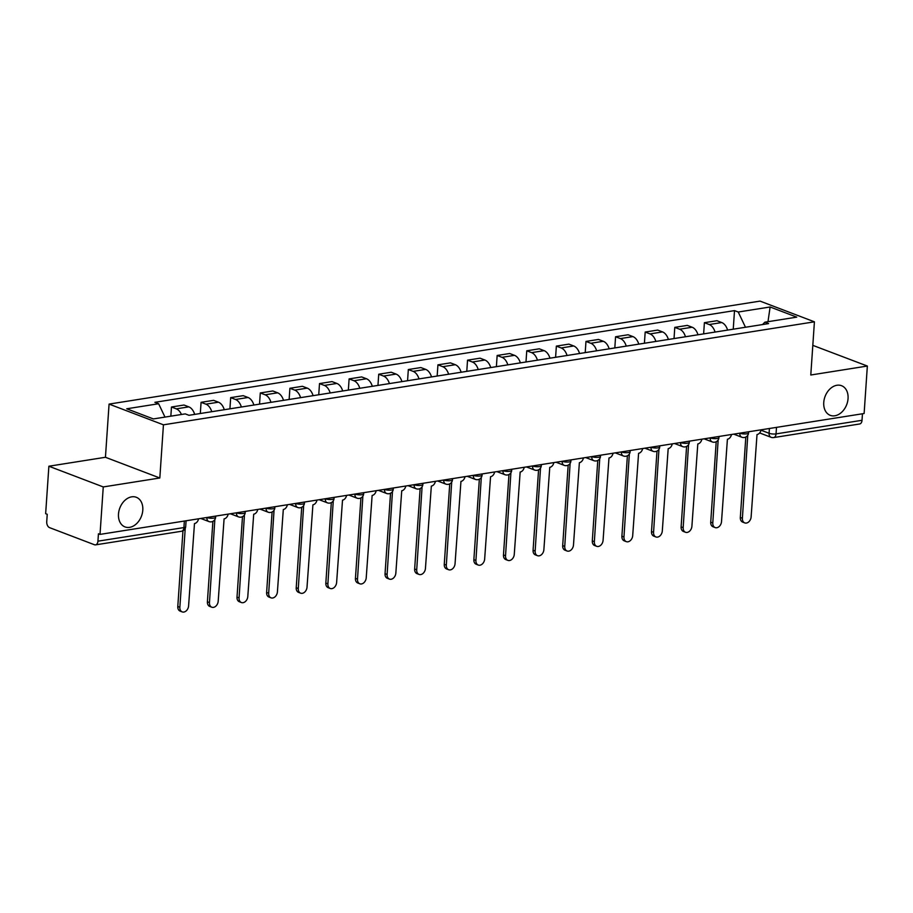 <?xml version="1.0" encoding="UTF-8"?>
<svg xmlns="http://www.w3.org/2000/svg" width="913" height="913" viewBox="0 0 913 913"><rect width="100%" height="100%" fill="white"/><g stroke="black" fill="none" stroke-linecap="round" stroke-linejoin="round"><path stroke-width="1.37" d="M142.793 510.173A15.863 11.561 -69.1 0 1 125.001 526.915A15.863 11.561 -69.1 0 1 118.496 514.019A15.863 11.561 -69.1 0 1 136.288 497.277A15.863 11.561 -69.1 0 1 142.793 510.173M848.051 398.593A15.863 11.561 -69.1 0 1 830.248 415.335A15.863 11.561 -69.1 0 1 823.754 402.439A15.863 11.561 -69.1 0 1 841.546 385.697A15.863 11.561 -69.1 0 1 848.051 398.593M48.88 466.223L103.26 486.937L100.019 534.39L864.12 413.509L867.35 366.045L810.79 375.003L814.419 321.821L760.038 301.107L109.069 404.094L105.44 457.276L48.88 466.223L45.65 513.677L47.236 514.281L46.734 521.677A4.953 3.127 -99 0 0 49.576 527.646L94.438 544.741A4.953 3.127 -99 0 0 95.534 544.867A4.953 3.127 -99 0 0 97.931 541.181L183.912 527.577A4.953 1.312 3.9 0 0 185.681 526.71L186.092 520.775M867.35 366.045L812.81 345.354M103.26 486.937L159.821 477.99L163.438 424.819L814.419 321.821M100.019 534.39L98.444 533.785L97.931 541.181M862.465 413.76L862.02 420.288A4.953 3.127 81 0 1 859.635 423.986L773.653 437.578A4.953 3.127 -99 0 0 776.05 433.892L862.02 420.288M727.604 330.084A11.401 7.201 -99 0 0 721.761 322.551L716.922 320.714L704.402 322.688L709.23 324.537A11.401 7.201 81 0 1 715.073 332.07M703.638 333.873L704.402 322.688M697.989 334.774A11.401 7.201 -99 0 0 692.157 327.231L687.318 325.393L674.787 327.379L679.626 329.216A11.401 7.201 81 0 1 685.469 336.749M674.034 338.563L674.787 327.379M668.384 339.453A11.401 7.201 -99 0 0 662.541 331.921L657.714 330.072L645.183 332.058L650.022 333.907A11.401 7.201 81 0 1 655.854 341.439M644.418 343.242L645.183 332.058M638.78 344.144A11.401 7.201 -99 0 0 632.937 336.6L628.098 334.763L615.579 336.749L620.406 338.586A11.401 7.201 81 0 1 626.25 346.118M614.814 347.933L615.579 336.749M609.165 348.823A11.401 7.201 -99 0 0 603.333 341.291L598.494 339.442L585.975 341.428L590.802 343.265A11.401 7.201 81 0 1 596.645 350.809M585.21 352.612L585.975 341.428M579.561 353.502A11.401 7.201 -99 0 0 573.729 345.97L568.89 344.133L556.359 346.107L561.198 347.956A11.401 7.201 81 0 1 567.041 355.488M555.595 357.303L556.359 346.107M549.957 358.193A11.401 7.201 -99 0 0 544.114 350.66L539.286 348.812L526.755 350.797L531.594 352.635A11.401 7.201 81 0 1 537.426 360.179M525.991 361.982L526.755 350.797M520.353 362.872A11.401 7.201 -99 0 0 514.51 355.34L509.671 353.502L497.151 355.477L501.979 357.325A11.401 7.201 81 0 1 507.822 364.858M496.387 366.672L497.151 355.477M490.738 367.562A11.401 7.201 -99 0 0 484.906 360.03L480.067 358.181L467.536 360.167L472.375 362.005A11.401 7.201 81 0 1 478.218 369.537M466.783 371.351L467.536 360.167M461.133 372.242A11.401 7.201 -99 0 0 455.29 364.709L450.463 362.872L437.932 364.846L442.771 366.695A11.401 7.201 81 0 1 448.614 374.227M437.167 376.042L437.932 364.846M431.529 376.932A11.401 7.201 -99 0 0 425.686 369.388L420.859 367.551L408.328 369.537L413.167 371.374A11.401 7.201 81 0 1 418.999 378.906M407.563 380.721L408.328 369.537M401.925 381.611A11.401 7.201 -99 0 0 396.082 374.079L391.243 372.23L378.724 374.216L383.551 376.065A11.401 7.201 81 0 1 389.394 383.597M377.959 385.4L378.724 374.216M372.31 386.302A11.401 7.201 -99 0 0 366.478 378.758L361.639 376.921L349.108 378.906L353.947 380.744A11.401 7.201 81 0 1 359.79 388.276M348.355 390.091L349.108 378.906M342.706 390.981A11.401 7.201 -99 0 0 336.863 383.449L332.035 381.6L319.504 383.586L324.343 385.423A11.401 7.201 81 0 1 330.175 392.967M318.74 394.77L319.504 383.586M313.102 395.671A11.401 7.201 -99 0 0 307.259 388.128L302.42 386.29L289.9 388.276L294.739 390.113A11.401 7.201 81 0 1 300.571 397.646M289.136 399.46L289.9 388.276M283.498 400.351A11.401 7.201 -99 0 0 277.655 392.818L272.816 390.969L260.296 392.955L265.124 394.793A11.401 7.201 81 0 1 270.967 402.336M259.532 404.139L260.296 392.955M253.882 405.03A11.401 7.201 -99 0 0 248.051 397.497L243.212 395.66L230.681 397.634L235.52 399.483A11.401 7.201 81 0 1 241.363 407.015M229.928 408.83L230.681 397.634M224.278 409.72A11.401 7.201 -99 0 0 218.435 402.188L213.608 400.339L201.077 402.325L205.916 404.162A11.401 7.201 81 0 1 211.748 411.706M200.312 413.509L201.077 402.325M194.674 414.399A11.401 7.201 -99 0 0 188.831 406.867L183.992 405.03L171.473 407.004L176.3 408.853A11.401 7.201 81 0 1 181.447 414.491M170.845 416.168L171.473 407.004M745.476 327.253L738.229 312.029L770.115 306.985L796.752 317.142L764.866 322.186L762.538 324.56M738.229 312.029L734.509 310.614L154.89 402.313L158.622 403.74L126.736 408.784L153.361 418.93L185.248 413.886L188.98 415.301L768.598 323.601L764.866 322.186M109.069 404.094L163.438 424.819M105.44 457.276L159.821 477.99M733.242 329.194L734.509 310.614M158.622 403.74L164.979 417.093M770.115 306.985L767.993 321.684M747.142 436.072A4.953 3.618 110.9 0 0 747.713 436.037L742.395 518.264A5.695 4.154 110.9 0 0 744.723 522.898A5.695 4.154 110.9 0 0 751.125 516.884L757.014 434.565A4.953 3.618 110.9 0 0 761.065 429.806M744.723 522.898L742.668 522.11A5.695 4.154 -69.1 0 1 740.329 517.477L745.818 437.03M717.527 440.751A4.953 3.618 110.9 0 0 718.109 440.717L712.791 522.944A5.695 4.154 110.9 0 0 715.119 527.577A5.695 4.154 110.9 0 0 721.521 521.563L727.41 439.244A4.953 3.618 110.9 0 0 731.461 434.497M715.119 527.577L713.064 526.79A5.695 4.154 -69.1 0 1 710.725 522.156L716.203 441.721M687.923 445.441A4.953 3.618 110.9 0 0 688.505 445.407L683.175 527.634A5.695 4.154 110.9 0 0 685.515 532.268A5.695 4.154 110.9 0 0 691.906 526.242L697.806 443.935A4.953 3.618 110.9 0 0 701.846 439.176M685.515 532.268L683.449 531.48A5.695 4.154 -69.1 0 1 681.121 526.847L686.599 446.4M658.319 450.12A4.953 3.618 110.9 0 0 658.901 450.086L653.571 532.313A5.695 4.154 110.9 0 0 655.911 536.947A5.695 4.154 110.9 0 0 662.302 530.932L668.19 448.614A4.953 3.618 110.9 0 0 672.242 443.866M655.911 536.947L653.845 536.159A5.695 4.154 -69.1 0 1 651.505 531.526L656.995 451.09M628.715 454.811A4.953 3.618 110.9 0 0 629.285 454.777L623.967 536.992A5.695 4.154 110.9 0 0 626.295 541.637A5.695 4.154 110.9 0 0 632.698 535.611L638.586 453.305A4.953 3.618 110.9 0 0 642.638 448.545M626.295 541.637L624.241 540.85A5.695 4.154 -69.1 0 1 621.901 536.216L627.391 455.77M599.099 459.49A4.953 3.618 110.9 0 0 599.681 459.456L594.352 541.683A5.695 4.154 110.9 0 0 596.691 546.316A5.695 4.154 110.9 0 0 603.082 540.302L608.982 457.984A4.953 3.618 110.9 0 0 613.034 453.225M596.691 546.316L594.637 545.529A5.695 4.154 -69.1 0 1 592.297 540.895L597.775 460.46M569.495 464.181A4.953 3.618 110.9 0 0 570.077 464.146L564.748 546.362A5.695 4.154 110.9 0 0 567.087 551.007A5.695 4.154 110.9 0 0 573.478 544.981L579.378 462.674A4.953 3.618 110.9 0 0 583.418 457.915M567.087 551.007L565.021 550.219A5.695 4.154 -69.1 0 1 562.693 545.586L568.171 465.139M539.891 468.86A4.953 3.618 110.9 0 0 540.462 468.826L535.144 551.053A5.695 4.154 110.9 0 0 537.483 555.686A5.695 4.154 110.9 0 0 543.874 549.672L549.763 467.353A4.953 3.618 110.9 0 0 553.814 462.594M537.483 555.686L535.417 554.899A5.695 4.154 -69.1 0 1 533.078 550.265L538.567 469.83M510.287 473.55A4.953 3.618 110.9 0 0 510.858 473.505L505.54 555.732A5.695 4.154 110.9 0 0 507.868 560.365A5.695 4.154 110.9 0 0 514.27 554.351L520.159 472.044A4.953 3.618 110.9 0 0 524.21 467.285M507.868 560.365L505.813 559.589A5.695 4.154 -69.1 0 1 503.474 554.944L508.963 474.509M480.672 478.229A4.953 3.618 110.9 0 0 481.254 478.195L475.924 560.422A5.695 4.154 110.9 0 0 478.264 565.056A5.695 4.154 110.9 0 0 484.655 559.041L490.555 476.723A4.953 3.618 110.9 0 0 494.606 471.964M478.264 565.056L476.198 564.268A5.695 4.154 -69.1 0 1 473.87 559.635L479.348 479.188M451.068 482.909A4.953 3.618 110.9 0 0 451.65 482.874L446.32 565.101A5.695 4.154 110.9 0 0 448.66 569.735A5.695 4.154 110.9 0 0 455.051 563.72L460.951 481.402A4.953 3.618 110.9 0 0 464.991 476.654M448.66 569.735L446.594 568.959A5.695 4.154 -69.1 0 1 444.266 564.314L449.744 483.879M421.464 487.599A4.953 3.618 110.9 0 0 422.034 487.565L416.716 569.792A5.695 4.154 110.9 0 0 419.056 574.425A5.695 4.154 110.9 0 0 425.447 568.411L431.335 486.093A4.953 3.618 110.9 0 0 435.387 481.334M419.056 574.425L416.99 573.638A5.695 4.154 -69.1 0 1 414.65 569.004L420.14 488.558M391.86 492.278A4.953 3.618 110.9 0 0 392.43 492.244L387.112 574.471A5.695 4.154 110.9 0 0 389.44 579.104A5.695 4.154 110.9 0 0 395.843 573.09L401.731 490.772A4.953 3.618 110.9 0 0 405.783 486.024M389.44 579.104L387.386 578.317A5.695 4.154 -69.1 0 1 385.046 573.684L390.536 493.248M362.244 496.969A4.953 3.618 110.9 0 0 362.826 496.934L357.497 579.15A5.695 4.154 110.9 0 0 359.836 583.795A5.695 4.154 110.9 0 0 366.227 577.769L372.127 495.462A4.953 3.618 110.9 0 0 376.167 490.703M359.836 583.795L357.77 583.008A5.695 4.154 -69.1 0 1 355.442 578.374L360.92 497.927M332.64 501.648A4.953 3.618 110.9 0 0 333.222 501.614L327.893 583.841A5.695 4.154 110.9 0 0 330.232 588.474A5.695 4.154 110.9 0 0 336.623 582.46L342.512 500.141A4.953 3.618 110.9 0 0 346.563 495.394M330.232 588.474L328.166 587.687A5.695 4.154 -69.1 0 1 325.838 583.053L331.316 502.618M303.036 506.338A4.953 3.618 110.9 0 0 303.607 506.304L298.289 588.52A5.695 4.154 110.9 0 0 300.617 593.165A5.695 4.154 110.9 0 0 307.019 587.139L312.908 504.832A4.953 3.618 110.9 0 0 316.959 500.073M300.617 593.165L298.562 592.377A5.695 4.154 -69.1 0 1 296.223 587.744L301.712 507.297M273.421 511.018A4.953 3.618 110.9 0 0 274.003 510.983L268.684 593.21A5.695 4.154 110.9 0 0 271.013 597.844A5.695 4.154 110.9 0 0 277.415 591.829L283.304 509.511A4.953 3.618 110.9 0 0 287.355 504.752M271.013 597.844L268.958 597.056A5.695 4.154 -69.1 0 1 266.619 592.423L272.097 511.988M243.817 515.708A4.953 3.618 110.9 0 0 244.399 515.674L239.069 597.889A5.695 4.154 110.9 0 0 241.409 602.534A5.695 4.154 110.9 0 0 247.8 596.509L253.7 514.202A4.953 3.618 110.9 0 0 257.74 509.443M241.409 602.534L239.343 601.747A5.695 4.154 -69.1 0 1 237.015 597.113L242.493 516.667M214.213 520.387A4.953 3.618 110.9 0 0 214.795 520.353L209.465 602.58A5.695 4.154 110.9 0 0 211.805 607.213A5.695 4.154 110.9 0 0 218.196 601.199L224.084 518.881A4.953 3.618 110.9 0 0 228.136 514.122M211.805 607.213L209.739 606.426A5.695 4.154 -69.1 0 1 207.399 601.793L212.889 521.357M185.225 528.467L179.861 607.259A5.695 4.154 110.9 0 0 182.189 611.893L180.135 611.117A5.695 4.154 -69.1 0 1 177.795 606.472L182.954 530.807M182.189 611.893A5.695 4.154 110.9 0 0 188.592 605.878L194.48 523.56A4.953 3.618 110.9 0 0 198.532 518.812M206.817 517.5L206.874 517.523A4.953 1.312 3.9 0 0 213.847 518.128A4.953 1.312 3.9 0 0 215.616 517.26L215.696 516.096M236.421 512.809L236.478 512.832A4.953 1.312 3.9 0 0 243.451 513.448A4.953 1.312 3.9 0 0 245.22 512.57L245.3 511.406M266.037 508.13L266.094 508.153A4.953 1.312 3.9 0 0 273.055 508.758A4.953 1.312 3.9 0 0 274.836 507.89L274.904 506.726M295.641 503.451L295.698 503.462A4.953 1.312 3.9 0 0 302.66 504.079A4.953 1.312 3.9 0 0 304.44 503.2L304.52 502.036M325.245 498.76L325.302 498.783A4.953 1.312 3.9 0 0 332.275 499.388A4.953 1.312 3.9 0 0 334.044 498.521L334.124 497.357M354.86 494.081L354.906 494.093A4.953 1.312 3.9 0 0 361.879 494.709A4.953 1.312 3.9 0 0 363.648 493.83L363.728 492.678M384.464 489.391L384.521 489.414A4.953 1.312 3.9 0 0 391.483 490.019A4.953 1.312 3.9 0 0 393.263 489.151L393.343 487.987M414.068 484.712L414.125 484.735A4.953 1.312 3.9 0 0 421.087 485.339A4.953 1.312 3.9 0 0 422.867 484.461L422.947 483.308M443.672 480.021L443.729 480.044A4.953 1.312 3.9 0 0 450.702 480.649A4.953 1.312 3.9 0 0 452.471 479.781L452.551 478.617M473.288 475.342L473.345 475.365A4.953 1.312 3.9 0 0 480.306 475.97A4.953 1.312 3.9 0 0 482.075 475.102L482.155 473.938M502.892 470.651L502.949 470.674A4.953 1.312 3.9 0 0 509.911 471.279A4.953 1.312 3.9 0 0 511.691 470.412L511.771 469.248M532.496 465.972L532.553 465.995A4.953 1.312 3.9 0 0 539.515 466.6A4.953 1.312 3.9 0 0 541.295 465.733L541.375 464.569M562.1 461.282L562.157 461.305A4.953 1.312 3.9 0 0 569.13 461.921A4.953 1.312 3.9 0 0 570.899 461.042L570.979 459.878M591.715 456.603L591.772 456.626A4.953 1.312 3.9 0 0 598.734 457.23A4.953 1.312 3.9 0 0 600.503 456.363L600.583 455.199M621.319 451.924L621.376 451.935A4.953 1.312 3.9 0 0 628.338 452.551A4.953 1.312 3.9 0 0 630.118 451.673L630.198 450.508M650.923 447.233L650.98 447.256A4.953 1.312 3.9 0 0 657.953 447.861A4.953 1.312 3.9 0 0 659.722 446.993L659.802 445.829M680.527 442.554L680.584 442.577A4.953 1.312 3.9 0 0 687.557 443.182A4.953 1.312 3.9 0 0 689.326 442.303L689.406 441.15M710.143 437.863L710.2 437.886A4.953 1.312 3.9 0 0 717.162 438.491A4.953 1.312 3.9 0 0 718.942 437.624L719.01 436.46M739.747 433.184L739.804 433.207A4.953 1.312 3.9 0 0 746.766 433.812A4.953 1.312 3.9 0 0 748.546 432.945L748.626 431.781M760.986 430.206L769.088 433.287A4.953 1.312 3.9 0 0 776.05 433.892L776.495 427.364M769.408 428.482L769.088 433.287A4.953 3.618 -69.1 0 0 771.12 437.316A4.953 4.953 0 0 0 773.653 437.578M206.874 517.488L206.874 517.523A4.953 3.618 110.9 0 0 208.906 521.551A4.953 4.953 0 0 0 215.616 517.26M236.49 512.809L236.478 512.832A4.953 3.618 110.9 0 0 238.51 516.872A4.953 4.953 0 0 0 245.22 512.57M266.094 508.119L266.094 508.153A4.953 3.618 110.9 0 0 268.125 512.182A4.953 4.953 0 0 0 274.836 507.89M295.698 503.44L295.698 503.462A4.953 3.618 110.9 0 0 297.729 507.502A4.953 4.953 0 0 0 304.44 503.2M325.302 498.749L325.302 498.783A4.953 3.618 110.9 0 0 327.333 502.812A4.953 4.953 0 0 0 334.044 498.521M354.917 494.07L354.906 494.093A4.953 3.618 110.9 0 0 356.937 498.133A4.953 4.953 0 0 0 363.648 493.83M384.521 489.379L384.521 489.414A4.953 3.618 110.9 0 0 386.553 493.442A4.953 4.953 0 0 0 393.263 489.151M414.125 484.7L414.125 484.735A4.953 3.618 110.9 0 0 416.157 488.763A4.953 4.953 0 0 0 422.867 484.461M443.729 480.01L443.729 480.044A4.953 3.618 110.9 0 0 445.761 484.073A4.953 4.953 0 0 0 452.471 479.781M473.345 475.331L473.345 475.365A4.953 3.618 110.9 0 0 475.365 479.393A4.953 4.953 0 0 0 482.075 475.102M502.949 470.651L502.949 470.674A4.953 3.618 110.9 0 0 504.98 474.703A4.953 4.953 0 0 0 511.691 470.412M532.553 465.961L532.553 465.995A4.953 3.618 110.9 0 0 534.584 470.024A4.953 4.953 0 0 0 541.295 465.733M562.168 461.282L562.157 461.305A4.953 3.618 110.9 0 0 564.188 465.345A4.953 4.953 0 0 0 570.899 461.042M591.772 456.591L591.772 456.626A4.953 3.618 110.9 0 0 593.804 460.654A4.953 4.953 0 0 0 600.503 456.363M621.376 451.912L621.376 451.935A4.953 3.618 110.9 0 0 623.408 455.975A4.953 4.953 0 0 0 630.118 451.673M650.98 447.222L650.98 447.256A4.953 3.618 110.9 0 0 653.012 451.284A4.953 4.953 0 0 0 659.722 446.993M680.596 442.543L680.584 442.577A4.953 3.618 110.9 0 0 682.616 446.605A4.953 4.953 0 0 0 689.326 442.303M710.2 437.852L710.2 437.886A4.953 3.618 110.9 0 0 712.231 441.915A4.953 4.953 0 0 0 718.942 437.624M739.804 433.173L739.804 433.207A4.953 3.618 110.9 0 0 741.835 437.236A4.953 4.953 0 0 0 748.546 432.945M205.916 404.162L218.435 402.188M235.52 399.483L248.051 397.497M265.124 394.793L277.655 392.818M294.739 390.113L307.259 388.128M324.343 385.423L336.863 383.449M353.947 380.744L366.478 378.758M383.551 376.065L396.082 374.079M413.167 371.374L425.686 369.388M442.771 366.695L455.29 364.709M472.375 362.005L484.906 360.03M501.979 357.325L514.51 355.34M531.594 352.635L544.114 350.66M561.198 347.956L573.729 345.97M590.802 343.265L603.333 341.291M620.406 338.586L632.937 336.6M650.022 333.907L662.541 331.921M679.626 329.216L692.157 327.231M709.23 324.537L721.761 322.551M176.3 408.853L188.831 406.867M184.358 521.049L183.912 527.577A4.953 3.127 -99 0 1 181.516 531.263A4.953 4.953 0 0 0 185.681 526.71M742.395 518.264L740.329 517.477M712.791 522.944L710.725 522.156M683.175 527.634L681.121 526.847M653.571 532.313L651.505 531.526M623.967 536.992L621.901 536.216M594.352 541.683L592.297 540.895M564.748 546.362L562.693 545.586M535.144 551.053L533.078 550.265M505.54 555.732L503.474 554.944M475.924 560.422L473.87 559.635M446.32 565.101L444.266 564.314M416.716 569.792L414.65 569.004M387.112 574.471L385.046 573.684M357.497 579.15L355.442 578.374M327.893 583.841L325.838 583.053M298.289 588.52L296.223 587.744M268.684 593.21L266.619 592.423M239.069 597.889L237.015 597.113M209.465 602.58L207.399 601.793M179.861 607.259L177.795 606.472M733.71 434.132L741.835 437.236M704.094 438.822L712.231 441.915M674.49 443.501L682.616 446.605M644.886 448.192L653.012 451.284M615.282 452.871L623.408 455.975M585.667 457.561L593.804 460.654M556.063 462.24L564.188 465.345M526.459 466.931L534.584 470.024M496.855 471.61L504.98 474.703M467.239 476.301L475.365 479.393M437.635 480.98L445.761 484.073M408.031 485.659L416.157 488.763M378.427 490.349L386.553 493.442M348.812 495.029L356.937 498.133M319.208 499.719L327.333 502.812M289.604 504.398L297.729 507.502M259.988 509.089L268.125 512.182M230.384 513.768L238.51 516.872M200.78 518.458L208.906 521.551M181.516 531.263L95.534 544.867M771.12 437.316L759.639 432.945"/></g></svg>
